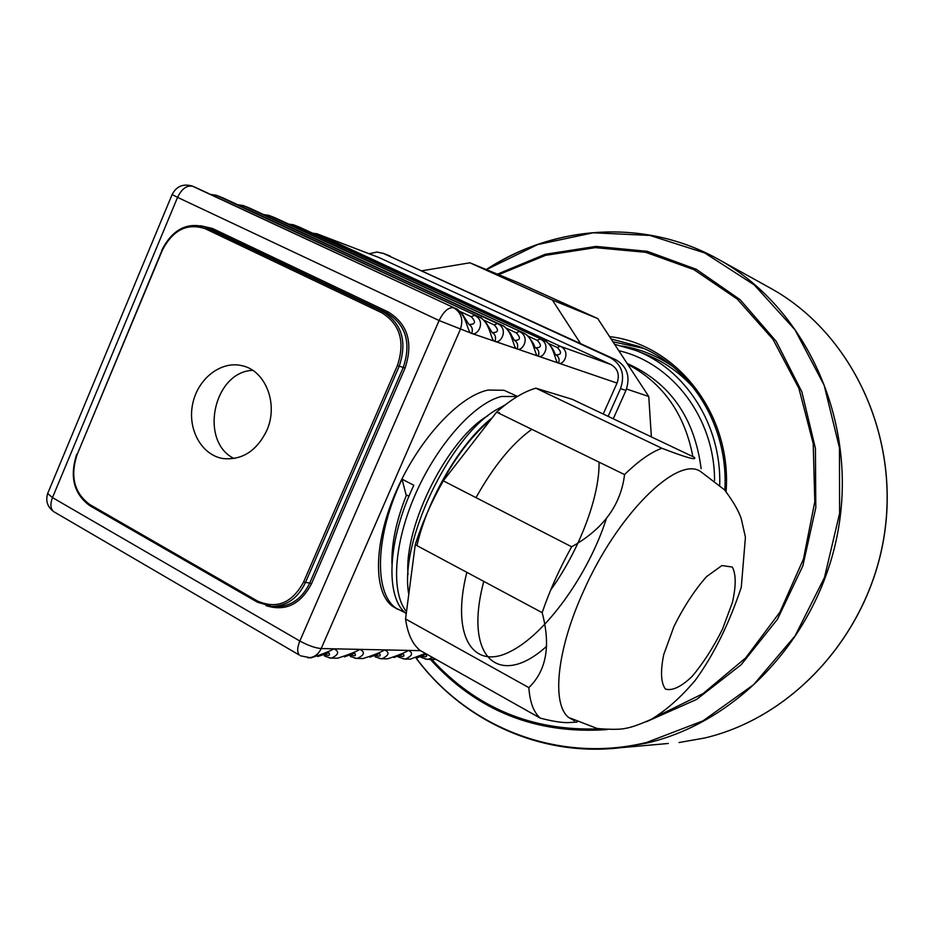 <?xml version="1.0" encoding="UTF-8"?>
<svg xmlns="http://www.w3.org/2000/svg" width="934" height="934" viewBox="0 0 934 934"><rect width="100%" height="100%" fill="white"/><g stroke="black" fill="none" stroke-linecap="round" stroke-linejoin="round"><path stroke-width="1.4" d="M692.865 456.609C684.68 413.797 662.953 383.045 627.706 364.33C662.953 383.045 684.68 413.797 692.865 456.609M580.551 343.56L552.368 300.036L469.907 262.804L422.121 270.755L469.907 262.804L518.382 282.78L469.907 262.804L552.368 300.036L597.76 318.576L518.382 282.78L597.76 318.576L552.368 300.036L580.551 343.56M648.768 396.518L597.76 318.576L648.768 396.518L626.539 388.999L648.768 396.518L651.36 436.89L648.768 396.518M614.607 344.307L635.097 350.215C685.358 368.825 721.538 424.737 719.717 484.863M608.127 416.354L620.515 388.626C625.196 374.884 621.869 364.622 610.532 357.827L383.629 253.534L376.962 252.04L369.152 253.744M613.264 418.794L625.943 390.459L620.515 388.626M625.943 390.459C630.59 376.799 627.274 366.595 615.996 359.847L383.629 253.534M382.671 253.137L390.143 256.056M266.739 430.597C278.741 404.282 265.665 370.494 242.069 365.719C220.926 360.442 197.576 378.842 192.626 404.153C187.325 429.406 201.709 455.325 223.261 458.582C242.233 460.252 256.722 450.912 266.739 430.597M252.647 370.319C213.512 371.849 198.872 441.292 234.049 458.536M603.236 414.031L617.047 383.08L558.555 363.092C563.424 365.871 571.48 351.488 560.167 346.234L557.318 347.541C561.988 352.41 561.532 354.85 555.94 354.873C558.917 356.683 559.793 359.427 558.555 363.092C559.77 359.415 558.906 356.671 555.917 354.862L555.94 354.873M517.494 396.425L504.01 390.272L488.085 390.062C459.224 395.934 419.062 439.085 396.448 490.642C373.67 542.175 372.864 591.537 392.315 606.108L397.417 609.178M216.163 195.241L479.212 317.011C490.84 322.534 490.455 341.143 494.927 341.354L471.728 333.415C466.988 333.158 467.269 314.058 455.442 308.43L192.708 186.286L455.734 308.57M502.819 325.674C502.574 324.46 511.237 333.123 511.423 335.306L514.412 340.35C517.494 342.229 518.393 345.09 517.097 348.931C512.848 348.756 513.326 330.624 501.885 325.195L243.062 205.527M293.533 224.825L544.242 340.49C555.321 345.72 554.668 362.999 558.532 363.081L538.299 356.169C534.225 356.041 534.797 338.341 523.542 333.006L268.829 215.38M317.537 234.002L378.819 257.469L317.233 233.897M617.047 383.08C619.849 374.849 617.853 368.685 611.058 364.599L378.819 257.469M310.555 657.851L310.975 657.851C321.798 654.395 329.457 651.383 333.94 648.826C339.567 651.582 338.738 654.676 331.477 658.12L328.943 657.805M249.495 208.013L497.437 323.584C509.357 329.142 500.484 344.436 494.962 341.354C496.281 337.431 495.37 334.5 492.23 332.586C495.347 334.5 496.258 337.419 494.927 341.354L538.299 356.169C543.378 359.041 551.69 344.377 540.179 339.019L537.225 340.338C541.965 345.3 541.44 347.787 535.649 347.775C538.684 349.62 539.572 352.422 538.299 356.169C539.548 352.41 538.661 349.608 535.626 347.763L535.649 347.775M517.121 348.931C522.421 351.908 531.002 336.929 519.292 331.477L516.222 332.808C521.032 337.874 520.436 340.396 514.436 340.35C517.518 342.229 518.417 345.09 517.121 348.931M307.753 657.805L308.465 657.816C314.139 657.501 318.389 654.407 321.191 648.558L460.299 329.515C463.579 319.743 461.349 312.493 453.644 307.776C448.542 307.017 443.697 311.267 439.108 320.537L177.553 197.366L52.479 497.6L299.837 641.016L439.108 320.537L471.728 333.415C477.507 336.614 486.684 320.992 474.542 315.318L471.226 316.684C476.188 321.961 475.429 324.553 468.961 324.448C472.149 326.398 473.071 329.398 471.728 333.415C473.048 329.387 472.125 326.398 468.938 324.437L468.961 324.448M337.244 658.19L337.653 658.19C348.242 654.816 355.667 651.874 359.917 649.387C365.311 652.072 364.412 655.096 357.22 658.447L354.616 658.12M362.731 658.517L363.116 658.528C373.483 655.224 380.687 652.352 384.738 649.901C389.91 652.527 388.941 655.481 381.819 658.762L379.157 658.412M387.096 658.832L387.47 658.844C397.615 655.61 404.609 652.796 408.462 650.403C413.435 652.971 412.396 655.855 405.356 659.065L402.624 658.704M410.4 659.135L425.367 653.403M432.64 657.501L427.889 659.357L425.098 658.972M456.364 308.909C456.574 308.302 458.664 310.181 462.634 314.536L468.938 324.437M222.852 197.833L479.376 317.081L217.178 195.65L214.271 196.14M480.146 317.49C480.38 316.906 482.446 318.786 486.334 323.106L492.206 332.574C498.464 332.656 499.13 330.111 494.249 324.939L497.437 323.584L244.066 205.935L241.311 206.402M275.016 217.774L523.682 333.076L269.821 215.777L267.206 216.233M299.487 227.137L544.382 340.536L294.514 225.222L292.027 225.666M611.058 364.599L560.167 346.234L318.202 234.282L315.832 234.703M328.721 652.796L328.955 652.983C330.508 655.61 328.826 656.042 323.935 654.279L325.149 656.357M351.009 656.73L349.865 654.699C354.757 656.415 356.426 655.972 354.85 653.368L354.651 653.205M375.713 657.092L374.639 655.096C379.531 656.765 381.189 656.322 379.601 653.742L379.356 653.555M399.343 657.431L398.374 655.948M403.278 654.104C404.866 656.485 403.383 657.034 398.841 655.75M421.981 657.758L421.071 656.439M425.951 654.465C427.515 656.765 426.091 657.338 421.678 656.193M491.121 419.179C468.821 437.941 449.394 465.132 432.839 500.752M517.319 396.53L501.383 396.483C475.114 402.811 438.42 442.809 416.284 492.265C394.055 541.697 390.389 591.911 406.5 611.758M408.952 496.258L406.033 494.728L402.052 479.154C375.445 534.528 373.46 592.6 395.981 608.139L405.251 612.762M406.5 494.973C396.273 520.577 391.416 543.611 391.941 564.078M487.91 415.723C448.834 437.836 403.955 524.476 408.006 574.597M402.052 479.154L413.832 485.271C387.54 540.05 384.843 597.468 406.243 613.638M505.341 404.807L495.137 410.481C449.301 437.836 398.911 542.385 408.777 594.316M540.261 718.129C533.653 712.338 529.847 702.17 528.854 687.634C546.483 670.542 550.908 645.546 542.152 612.634C549.706 590.533 559.536 568.596 571.643 546.787C603.224 529.146 620.865 505.072 624.554 474.589C638.214 461.174 650.648 452.395 661.879 448.25C686.338 457.672 697.173 460.707 694.394 457.345L572.344 399.355L535.894 388.182C523.799 391.615 510.7 399.589 496.596 412.127L443.288 480.835C431.45 501.827 422.098 523.122 415.256 544.72L405.554 618.962C407.586 633.614 412.408 644.098 420.031 650.403L540.261 718.129C551.714 721.118 560.797 722.624 567.51 722.636L569.787 722.507M542.152 612.634L415.256 544.72M571.643 546.787L443.288 480.835M624.554 474.589L496.596 412.127M661.879 448.25L535.894 388.182M528.854 687.634L405.554 618.962M568.701 717.499L597.293 728.508C610.813 729.629 620.211 729.582 625.476 728.368C630.87 727.551 639.37 724.586 650.975 719.472C665.79 710.739 680.559 697.675 695.281 680.291C713.646 655.049 728.987 624.04 741.281 587.264L745.425 537.178L741.257 518.755C738.876 511.272 733.33 501.663 724.621 489.906L700.675 471.577C677.745 455.103 617.386 514.074 583.306 591.677C556.664 650.157 551.469 704.236 568.701 717.499L574.562 720.861M499.398 412.559L498.581 413.097M492.206 417.79C461.454 441.49 428.099 497.04 416.926 545.608M531.82 429.325C512.171 443.44 493.561 466.218 476.001 497.647M550.698 589.996C579.629 549.741 599.71 496.468 599.056 462.143M466.837 572.32C450.888 635.54 472.651 670.273 509.299 652.037C545.76 634.7 588.735 573.861 606.306 518.814M483.777 581.392C463.077 659.182 500.099 688.65 546.659 646.246M635.097 350.215L645.242 354.161C664.074 361.493 680.454 373.028 694.394 388.777M618.787 350.705C672.55 362.964 714.697 418.245 714.545 480.391M627.134 363.454C669.853 382.566 694.522 417.638 701.13 468.658M621.962 345.989C640.362 348.966 657.419 355.877 673.134 366.747M724.831 490.14C728.824 426.429 691.323 366.116 638.424 346.269L611.105 338.96M643.328 348.312L612.961 341.809M654.489 717.546L702.963 693.658L745.671 657.921L779.913 612.155L803.474 559.011L814.798 501.651L813.21 443.615L798.92 388.427L772.99 339.334L737.218 299.055L693.915 269.634L645.733 252.332L595.39 247.638L545.549 255.344L498.663 274.654M431.777 659.416C476.445 708.17 532.298 731.31 599.324 728.835M726.08 491.599C732.034 414.556 676.987 344.342 609.552 336.602M668.312 743.476L620.339 747.737C540.588 757.159 462.75 720.686 416.26 658.178C467.864 727.679 558.754 764.035 646.69 742.437L702.94 720.873L753.575 684.715L795.067 635.926L824.465 577.527L839.608 513.361L839.456 447.795L824.162 385.252L794.986 329.819L754.217 284.905L704.761 252.962L649.959 235.438L593.183 232.788L537.692 244.568L486.427 269.611M646.491 721.678L696.589 699.438L741.187 664.716L777.427 619.312L802.855 565.887L815.802 507.711L815.429 448.46L801.862 391.836L776.166 341.284L740.16 299.709L696.262 269.272L647.239 251.316L595.939 246.401L545.152 254.293L497.437 274.152M430.341 659.392C477.309 711.113 536.233 734.509 607.1 729.582M416.12 658.225C462.657 720.698 540.553 757.159 620.339 747.737L647.332 742.962C742.25 720.698 823.823 629.843 839.468 522.153C855.369 414.486 803.275 306.259 719.18 259.757C648.465 219.817 561.287 224.067 493.712 265.093M486.275 269.552C554.889 224.522 645.826 218.287 719.18 259.757L771.017 288.478C850.372 332.411 899.302 433.189 884.626 533.034C870.173 632.902 793.97 717.184 704.505 738.047L679.041 742.53L704.481 738.047C793.865 717.207 870.103 632.913 884.556 533.022C899.244 433.131 850.302 332.352 771.017 288.478L769.289 287.52M615.996 359.847L610.532 357.827M89.792 504.547L257.492 601.041C276.721 609.412 292.073 603.095 303.573 582.069L397.429 365.463C405.274 341.774 400.056 324.203 381.761 312.773L205.328 228.76C187.139 222.712 172.767 229.962 162.212 250.534L77.102 454.66C70.003 476.375 74.23 493.012 89.792 504.547L89.874 505.738L257.422 602.161M76.997 454.263L76.681 454.333C69.455 476.83 73.844 493.969 89.874 505.738L257.492 602.243L271.782 606.399L257.492 602.243L257.492 601.041M265.91 605.606C285.337 611.77 300.55 604.473 311.524 583.715L309.738 583.061C302.254 598.531 291.081 606.399 276.242 606.645L271.782 606.399C286.656 606.143 297.853 598.25 305.371 582.723L399.215 366.198L397.429 365.463M303.573 582.069L309.738 583.061L403.278 367.377L399.215 366.198C407.329 341.692 401.924 323.538 382.998 311.711L206.601 227.791L205.328 228.76M381.761 312.773L382.998 311.711L387.108 313.088C405.986 324.869 411.369 342.965 403.278 367.377L405.052 368.101L311.524 583.715M405.052 368.101C413.412 342.883 407.843 324.191 388.334 312.026L387.108 313.088L211.142 229.402L203.939 226.693C185.948 222.502 171.984 230.383 162.026 250.312L77.102 454.66M162.212 250.534L161.757 250.277C171.996 230.173 186.053 222.315 203.939 226.693L211.142 229.402L212.415 228.445L388.334 312.026M76.88 454.519C69.735 476.667 74.031 493.712 89.781 505.644M276.242 606.645L275.016 606.575L276.242 606.645M200.635 225.771L212.415 228.445M172.183 194.365L172.113 194.541C176.398 186.345 183.029 183.496 192.007 185.994L192.708 186.286C186.847 185.06 181.803 188.75 177.553 197.366L172.113 194.541L47.669 493.526L52.479 497.6C50.086 503.94 50.424 508.586 53.483 511.517L299.487 655.154C297 652.469 297.117 647.752 299.837 641.016C308.068 645.487 315.19 648.009 321.191 648.558L420.498 650.659M48.008 492.72L47.669 493.526C45.451 500.846 47.389 506.835 53.483 511.517L54.943 512.369M300.643 655.843L310.975 657.851M459.937 311.431L471.226 316.684M374.989 656.485L376.168 657.162M350.215 656.077L351.488 656.812M324.296 655.656L325.651 656.439M483.719 320.035L494.249 324.939M506.391 328.243L516.222 332.808M528.025 336.077L537.225 340.338M548.713 343.56L557.318 347.541M673.986 626.375L663.735 654.571C660.315 671.418 660.875 682.906 665.428 689.047C672.095 691.102 680.874 687.015 691.767 676.788C702.975 663.607 713.214 647.752 722.472 629.212L732.408 602.512C736.132 586.085 736.109 574.27 732.326 567.055L721.9 565.549L706.559 576.628C694.756 589.973 683.898 606.551 673.986 626.375M242.677 365.871L242.069 365.719M195.019 187.185L455.629 308.512M192.007 185.994L194.12 186.8M216.49 195.358L221.977 197.459M243.389 205.643L248.642 207.652M269.144 215.497L274.187 217.424M293.848 224.942L298.682 226.787M331.477 658.12L337.653 658.19M357.22 658.447L363.116 658.528M381.819 658.762L387.47 658.844M405.356 659.065L410.762 659.135M427.889 659.357L436.131 659.462M210.64 194.459L216.174 195.194M237.761 204.756L243.073 205.492M263.727 214.622L268.84 215.345M288.618 224.078L293.545 224.79M312.493 233.161L317.245 233.85M330.963 658.12L324.728 656.147M328.64 652.866L317.758 656.532M555.45 354.675L554.096 351.604C552.333 347.051 545.012 339.486 545.176 340.957M535.124 347.553L534.236 345.568C534.003 344.179 531.738 340.828 527.418 335.493L524.476 333.485M356.695 658.447L350.624 656.544M354.546 653.251L344.389 656.859M381.282 658.774L375.375 656.917M379.309 653.637L369.817 657.186M404.796 659.065L399.04 657.279M402.986 653.998L394.113 657.489M427.305 659.357L421.701 657.618M425.671 654.349L417.358 657.781M397.394 656.333L398.981 657.232M420.218 656.765L421.643 657.571M577.084 722.099L567.51 722.636M392.315 606.108L395.981 608.139"/></g></svg>

